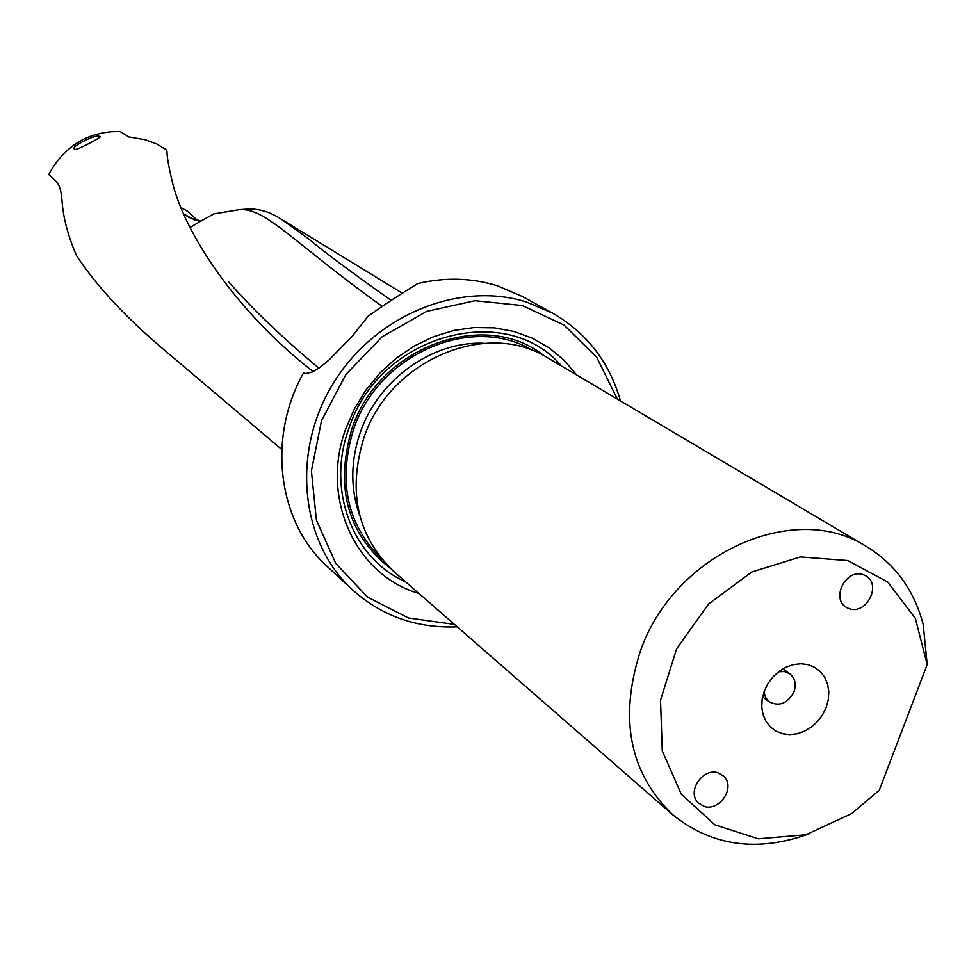 <?xml version="1.0" encoding="UTF-8"?>
<svg xmlns="http://www.w3.org/2000/svg" width="976" height="976" viewBox="0 0 976 976"><rect width="100%" height="100%" fill="white"/><g stroke="black" fill="none" stroke-linecap="round" stroke-linejoin="round"><path stroke-width="1.46" d="M313.125 371.636C235.192 310.771 185.403 233.752 172.715 183.586C168.921 167.86 167.006 157.258 166.981 151.744L166.737 150.084L156.831 144.021L145.351 139.788L128.808 136.921L120.341 131.626C107.238 131.113 94.648 133.822 82.57 139.727C67.93 147.754 56.669 159.369 48.8 174.545L56.181 181.463C59.475 184.806 61.427 191.406 62.049 201.239C63.281 218.087 68.125 236.229 76.543 255.663C96.258 285.553 124.623 316.236 161.626 347.724L281.759 449.485M74.896 149.182L75.115 149.279C76.03 150.963 104.859 135.554 99.613 136.701L99.393 136.603C98.125 132.846 68.344 147.596 74.896 149.182M180.95 207.607L187.978 211.475L198.287 221.162M457.232 626.848C416.923 628.471 382.067 616.173 352.641 589.955C300.706 542.595 290.97 453.206 332.535 384.593C373.662 315.748 458.696 280.405 526.552 302.048L552.66 313.198C586.783 332.901 609.402 362.145 620.504 400.929M552.66 313.198L522.831 296.68L497.223 285.724C471.713 277.867 445.215 277.147 417.716 283.54C397.427 296.082 380.884 306.989 368.086 316.297L352.104 336.391L328.802 360.144L320.189 367.269L312.491 371.929L306.049 373.527L303.402 373.076C266.741 438.761 278.136 522.648 327.594 566.812L352.641 589.955M704.77 806.664L698.438 803.053C686.323 791.853 702.391 768.258 717.482 772.577L723.558 775.993C735.928 787.071 719.995 810.91 704.77 806.664M927.2 664.51L879.254 790.267L851.645 813.581L805.871 834.785L758.279 838.799L714.859 824.818L681.309 794.269L662.253 750.825L660.532 700.073L676.624 648.82L708.478 604.107L751.715 572.046L800.357 556.942L847.79 560.566L887.794 582.086L915.342 618.369L927.2 664.51L923.174 624.457C914.195 590.212 895.334 564.262 866.578 546.597L548.183 358.119C486.939 318.676 388.814 360.327 363.658 438.517C347.468 492.343 357.545 536.715 393.889 571.607L672.757 814.789C629.703 773.273 618.845 718.934 640.171 651.761C673.269 554.026 794.196 499.578 866.578 546.597M826.208 707.368L828.319 699.536L828.783 691.667L827.587 684.176L824.781 677.429L820.487 671.756L814.923 667.45L808.372 664.741L801.15 663.753L793.634 664.558L786.18 667.12L779.19 671.293L773.004 676.88L767.953 683.615L764.281 691.118L762.183 699.036L761.756 706.953L763.012 714.481L765.904 721.227L770.271 726.852L775.883 731.085L782.459 733.72L789.669 734.623L797.148 733.769L804.529 731.183L811.446 727.01L817.546 721.459L822.561 714.798L826.208 707.368M849.815 608.89L847.241 607.841C830.271 599.618 845.411 568.837 862.723 574.51L864.968 575.401C882.219 583.355 867.31 614.49 849.815 608.89M808.823 833.955C757.132 852.512 711.772 846.119 672.757 814.789M576.706 375.004L564.104 360.242L549.207 347.859L532.347 338.172L513.913 331.45L494.332 327.863L474.08 327.546L453.645 330.498L433.527 336.708L414.239 346.016L396.256 358.204L380.03 372.978L365.976 389.985L354.447 408.785L345.724 428.915C320.043 498.333 355.691 575.376 418.875 593.396M454.438 624.408L408.419 617.979L367.574 597.129L335.829 563.518L316.395 520.098L311.393 470.896L321.519 420.68L345.907 374.43L382.165 336.757L426.671 311.393L474.958 300.706L522.282 305.525L564.152 325.13L596.763 357.362L617.32 399.038M228.652 281.881C253.309 309.843 283.394 338.611 318.92 368.172M183.708 214.134L189.576 217.624L200.922 221.076L190.222 227.359M200.922 221.076L213.793 213.89L239.388 209.669C266.106 207.681 292.3 242.048 382.397 306.476M242.56 209.498L248.66 209.01C259.787 208.803 270.694 212.219 281.369 219.258L307.843 238.29C324.435 252.223 352.226 272.926 391.193 300.388M778.531 671.793L784.472 671.549L789.694 673.696C795.037 678.064 796.489 684.054 794.037 691.691C787.742 703.415 779.507 706.819 769.308 701.903L765.635 697.62L764.001 691.911M359.68 515.389C350.335 488.939 350.494 461.404 360.144 432.807C377.98 379.835 432.429 340.795 484.072 343.271M532.737 350.591C472.518 313.223 377.749 354.129 353.373 429.989C337.696 481.924 347.212 525.039 381.897 559.309M390.522 568.544C347.7 534.482 334.756 488.134 351.702 429.513C377.895 347.139 484.633 307.635 544.205 355.886M405.674 581.879C352.751 558.723 326.277 490.172 348.737 428.928C378.078 335.256 505.336 299.595 561.639 366.085M183.586 213.866L195.554 220.442M402.112 293.068L281.381 219.246M239.388 209.669L248.66 209.01M769.308 701.903L762.573 696.937M789.694 673.696L782.862 668.865"/></g></svg>
